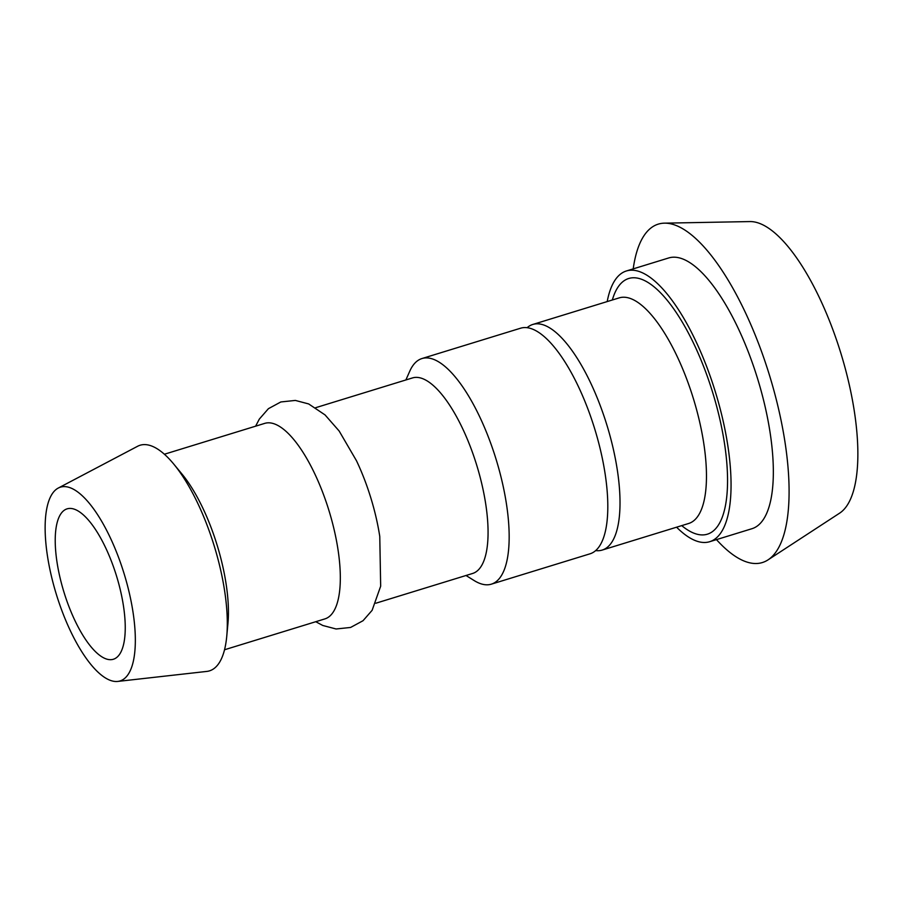 <?xml version="1.0" encoding="UTF-8"?>
<svg xmlns="http://www.w3.org/2000/svg" width="903" height="903" viewBox="0 0 903 903"><rect width="100%" height="100%" fill="white"/><g stroke="black" fill="none" stroke-linecap="round" stroke-linejoin="round"><path stroke-width="1.35" d="M676.584 527.194A141.624 49.484 -107.1 0 0 709.679 541.71A141.624 49.484 -107.1 0 0 715.853 393.471A141.624 49.484 -107.1 0 0 627.585 270.652A141.624 49.484 -107.1 0 0 626.411 270.968A141.624 49.484 -107.1 0 0 607.2 301.579M595.675 550.593A118.022 41.245 -107.1 0 0 602.199 550.074A118.022 41.245 -107.1 0 0 607.347 426.543A118.022 41.245 -107.1 0 0 533.797 324.188A118.022 41.245 -107.1 0 0 532.804 324.459A118.022 41.245 -107.1 0 0 527.126 327.699M716.474 539.622A177.033 61.867 -107.1 0 0 768.013 559.883L839.609 513.164A153.296 53.57 -107.1 0 0 840.851 353.197A153.296 53.57 -107.1 0 0 749.919 221.574L664.45 223.154A177.033 61.867 -107.1 0 0 659.754 223.73A177.033 61.867 -107.1 0 0 633.206 268.88M768.013 559.883A177.033 61.867 -107.1 0 0 769.446 375.151A177.033 61.867 -107.1 0 0 664.45 223.154M709.679 541.71L751.951 528.706A141.624 49.484 -107.1 0 0 758.136 380.468A141.624 49.484 -107.1 0 0 669.868 257.648A141.624 49.484 -107.1 0 0 668.683 257.965L626.411 270.968M405.876 379.96L409.759 371.212A118.022 41.245 72.9 0 1 421.949 358.547L520.602 328.207A118.022 41.245 72.9 0 1 559.183 353.423A118.022 41.245 72.9 0 1 605.078 473.544A118.022 41.245 72.9 0 1 589.998 553.821L491.345 584.162A118.022 41.245 72.9 0 1 474.143 580.55L466.016 575.493M92.828 525.659A78.685 27.496 72.9 0 1 123.429 605.744A78.685 27.496 72.9 0 1 113.36 659.258A78.685 27.496 72.9 0 1 63.955 592.142A78.685 27.496 72.9 0 1 67.104 508.852A78.685 27.496 72.9 0 1 92.828 525.659M93.573 508.818A101.373 35.42 72.9 0 1 133.441 615.056A101.373 35.42 72.9 0 1 117.74 681.426A101.373 35.42 72.9 0 1 56.381 594.467A101.373 35.42 72.9 0 1 58.266 488.06A101.373 35.42 72.9 0 1 93.573 508.818M58.266 488.06L137.583 446.285A118.022 41.245 72.9 0 1 173.771 464.108A118.022 41.245 72.9 0 1 178.67 470.452A118.022 41.245 72.9 0 1 226.743 636.333A118.022 41.245 72.9 0 1 206.821 671.414L117.74 681.426M173.771 464.108L182.045 474.131A102.287 35.748 72.9 0 1 186.289 479.628A102.287 35.748 72.9 0 1 227.951 623.386L226.743 636.333M164.391 454.232L264.748 423.372A102.287 35.748 72.9 0 1 298.182 445.213A102.287 35.748 72.9 0 1 337.959 549.329A102.287 35.748 72.9 0 1 324.888 618.905L224.531 649.765M255.617 426.171L259.33 419.082L268.405 408.687L280.833 401.959L295.349 400.424L308.657 403.934L325.046 414.917L339.144 431.002L356.471 460.722A102.287 35.748 72.9 0 1 379.768 536.45L380.671 586.205L372.115 610.326L363.04 620.711L350.601 627.45L336.097 628.985L322.777 625.474L315.745 621.704M315.689 407.693L412.49 377.928A102.287 35.748 72.9 0 1 445.924 399.781A102.287 35.748 72.9 0 1 485.701 503.885A102.287 35.748 72.9 0 1 472.63 573.461L375.829 603.227M421.949 358.547A118.022 41.245 72.9 0 1 460.53 383.764A118.022 41.245 72.9 0 1 506.436 503.885A118.022 41.245 72.9 0 1 491.345 584.162M681.709 525.614A133.757 46.742 -107.1 0 0 721.249 425.595A133.757 46.742 -107.1 0 0 629.842 278.192A133.757 46.742 -107.1 0 0 612.324 299.999M532.804 324.459L619.255 297.866A118.022 41.245 72.9 0 1 620.237 297.606A118.022 41.245 72.9 0 1 693.786 399.905A118.022 41.245 72.9 0 1 688.673 523.48L602.199 550.074"/></g></svg>
